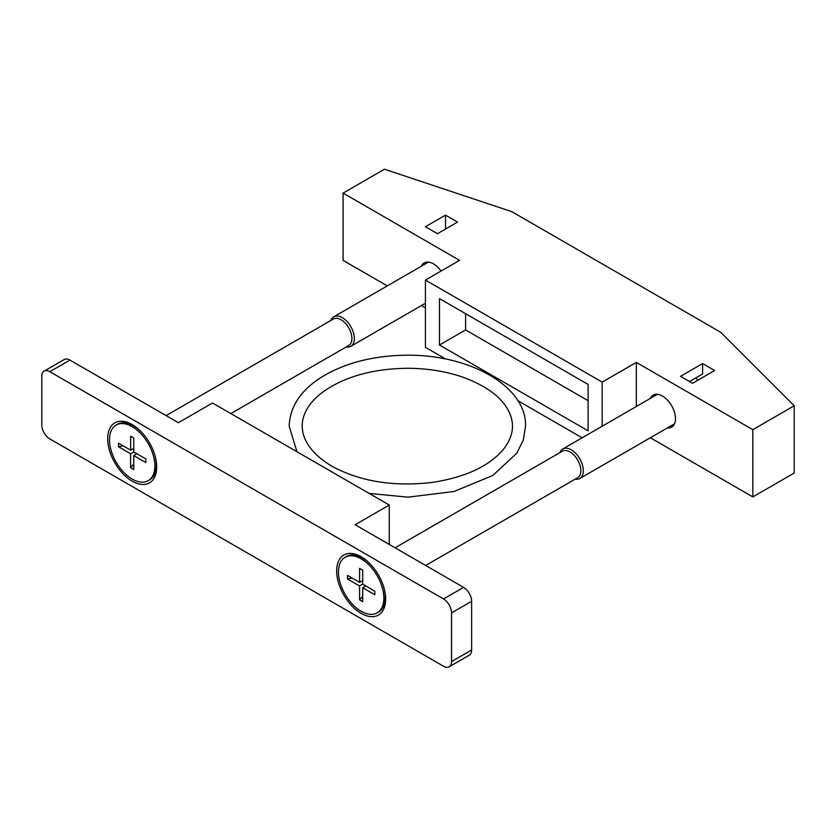 <?xml version="1.0" encoding="UTF-8"?>
<svg xmlns="http://www.w3.org/2000/svg" width="836" height="836" viewBox="0 0 836 836"><rect width="100%" height="100%" fill="white"/><g stroke="black" fill="none" stroke-linecap="round" stroke-linejoin="round"><path stroke-width="1.25" d="M698.102 380.077A18.465 10.659 -120 0 0 695.542 378.081M702.606 363.566L680.514 376.325L692.563 383.275L714.655 370.526L702.606 363.566L702.606 374.005L689.554 381.54M425.43 307.909L421.386 305.568M387.298 285.891L343.084 260.362L343.084 193.106L384.455 169.206L511.799 211.654L720.684 332.258L794.2 405.773L752.818 429.662L636.321 362.406L602.181 382.115L425.43 280.07L459.57 260.362L343.084 193.106M794.2 405.773L794.2 473.03L752.818 496.918L650.356 437.761M582.128 437.803L517.766 400.643M445.567 358.957L425.43 347.337L425.43 280.07M445.515 215.134L425.43 226.734L437.479 233.693L457.564 222.094L445.515 215.134L445.515 229.054M439.485 345.017L439.485 298.63L588.116 384.435L588.116 430.822L439.485 345.017L465.6 329.938L465.6 313.699M588.116 400.674L465.6 329.938M421.396 266.203A18.465 10.659 60 0 1 424.228 262.922A18.465 10.659 60 0 1 433.466 263.842A18.465 10.659 60 0 1 441.063 271.042M650.366 398.396A18.465 10.659 60 0 1 653.209 395.125A18.465 10.659 60 0 1 662.436 396.034A18.465 10.659 60 0 1 674.495 412.305A18.465 10.659 60 0 1 671.663 427.102A18.465 10.659 60 0 1 667.41 427.917M636.321 406.505L636.321 362.406M752.818 496.918L752.818 429.662M602.181 426.224L602.181 382.115M123.195 445.87L118.524 446.769L118.524 443.174L130.625 450.165L133.739 448.368M118.524 446.769L130.625 453.76L133.739 451.962L145.84 458.943L145.84 462.538L133.739 455.557L136.853 453.76M133.739 464.137L130.625 467.732L130.625 453.76M130.625 450.165L130.625 436.183L133.739 437.98L133.739 451.962M130.625 467.732L133.739 469.529L133.739 455.557M154.879 465.955A32.102 18.528 -120 0 0 140.866 433.654A32.102 18.528 -120 0 0 116.131 425.064A32.102 18.528 -120 0 0 116.131 462.12A32.102 18.528 -120 0 0 148.233 480.658A32.102 18.528 -120 0 0 154.879 465.955M148.233 480.658L149.613 479.854A32.102 18.528 -120 0 0 156.259 465.161A32.102 18.528 -120 0 0 154.618 454.408M142.057 432.651A32.102 18.528 -120 0 0 133.561 425.848A32.102 18.528 -120 0 0 117.51 424.26L116.131 425.064M156.259 461.493L156.259 465.161M230.84 413.569L348.716 345.508A15.299 8.83 -120 0 0 351.893 338.507A15.299 8.83 -120 0 0 345.216 323.104A15.299 8.83 -120 0 0 333.418 319.007L166.092 415.607M346.198 346.961A17.044 9.844 -120 0 0 350.827 346.303A17.044 9.844 -120 0 0 354.349 338.507A17.044 9.844 -120 0 0 346.909 321.348A17.044 9.844 -120 0 0 333.783 316.781A17.044 9.844 -120 0 0 330.899 320.46M352.165 578.063L347.494 578.961L347.494 575.367L359.595 582.358L362.709 580.56M347.494 578.961L359.595 585.952L362.709 584.155L374.81 591.136L374.81 594.73L362.709 587.75L365.823 585.952M362.709 596.34L359.595 599.924L359.595 585.952M359.595 582.358L359.595 568.386L362.709 570.183L362.709 584.155M359.595 599.924L362.709 601.721L362.709 587.75M383.849 598.158A32.102 18.528 -120 0 0 369.846 565.857A32.102 18.528 -120 0 0 345.111 557.257A32.102 18.528 -120 0 0 345.111 594.323A32.102 18.528 -120 0 0 377.203 612.851A32.102 18.528 -120 0 0 383.849 598.158M377.203 612.851L378.583 612.057A32.102 18.528 -120 0 0 385.229 597.364A32.102 18.528 -120 0 0 383.588 586.611M371.027 564.854A32.102 18.528 -120 0 0 362.531 558.051A32.102 18.528 -120 0 0 346.491 556.462L345.111 557.257M385.229 593.685L385.229 597.364M425.67 565.481L577.697 477.701A15.299 8.83 -120 0 0 580.863 470.699A15.299 8.83 -120 0 0 574.186 455.296A15.299 8.83 -120 0 0 562.388 451.2L395.062 547.81M575.168 479.164A17.044 9.844 -120 0 0 579.797 478.505A17.044 9.844 -120 0 0 583.329 470.699A17.044 9.844 -120 0 0 575.889 453.551A17.044 9.844 -120 0 0 562.753 448.984A17.044 9.844 -120 0 0 559.869 452.652M41.8 376.325L41.8 425.022A11.359 6.563 -120 0 0 49.836 438.942L443.508 666.229A11.359 6.563 -120 0 0 449.183 666.794A11.359 6.563 -120 0 0 451.544 661.589L451.544 612.882A11.359 6.563 -120 0 0 443.508 598.963L49.836 371.686A11.359 6.563 -120 0 0 44.151 371.121A11.359 6.563 -120 0 0 41.8 376.325M389.273 544.466L389.273 505.038L212.522 402.994L178.381 422.702L69.921 360.086A11.359 6.563 -120 0 0 64.236 359.522L44.151 371.121M449.183 666.794L469.268 655.194A11.359 6.563 -120 0 0 471.629 649.99L471.629 601.283A11.359 6.563 -120 0 0 463.593 587.374L355.133 524.747L389.273 505.038M132.182 424.563L132.182 424.563A34.652 20.012 60 0 1 156.687 467A34.652 20.012 60 0 1 132.182 481.149A34.652 20.012 60 0 1 107.677 438.712A34.652 20.012 60 0 1 132.182 424.563M361.152 556.755L361.152 556.755A34.652 20.012 60 0 1 385.657 599.203A34.652 20.012 60 0 1 361.152 613.352A34.652 20.012 60 0 1 336.657 570.904A34.652 20.012 60 0 1 361.152 556.755M69.921 360.086L49.836 371.686M463.593 587.374L443.508 598.963M471.629 601.283L451.544 612.882M471.629 649.99L451.544 661.589M136.738 427.687L133.561 425.848M350.827 346.303L425.43 303.228M333.783 316.781L428.492 262.107M365.719 559.88L362.531 558.051M579.797 478.505L674.506 423.821M562.753 448.984L657.462 394.299M296.937 451.722L289.183 426.182C289.893 406.63 300.793 390.203 321.902 376.9C345.247 362.824 373.493 355.593 406.651 355.206C471.995 354.579 527.046 387.789 525.52 426.182L523.294 440.06L516.815 453.185L492.801 475.465L454.115 491.463L408.052 497.169L369.136 493.407M331.683 466.101C292.36 442.317 294.408 411.134 325.883 389.9C347.724 375.594 375.552 368.394 409.358 368.279C428.189 368.54 445.682 371.383 461.838 376.817C487.001 385.887 502.948 398.02 509.678 413.193C514.966 425.503 512.761 437.698 503.042 449.81C488.809 466.31 465.485 477.147 433.038 482.309C394.049 487.022 360.264 481.62 331.683 466.101"/></g></svg>
